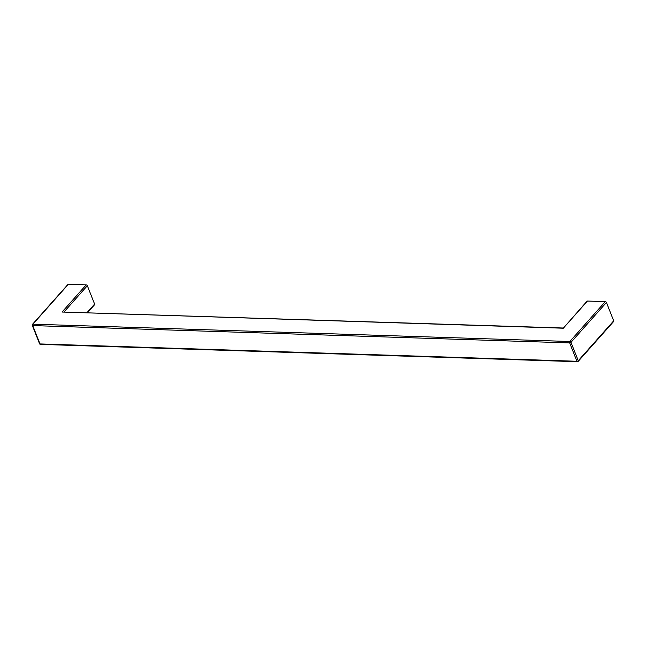 <?xml version="1.0" encoding="UTF-8"?>
<svg xmlns="http://www.w3.org/2000/svg" width="646" height="646" viewBox="0 0 646 646"><rect width="100%" height="100%" fill="white"/><g stroke="black" fill="none" stroke-linecap="round" stroke-linejoin="round"><path stroke-width="0.97" d="M563.312 328.208L587.02 301.206A1.017 0.654 41.6 0 1 587.448 301.044L563.312 328.208L62.056 312.034L563.199 328.015M577.782 361.518A1.017 0.654 -138.4 0 0 578.21 361.364L613.652 321.482A1.017 0.654 -138.4 0 0 613.7 320.836L578.259 360.71L570.991 342.356A1.017 0.476 -21.6 0 1 569.667 342.913L32.728 325.584L39.995 343.938A1.017 0.614 91.8 0 0 40.48 344.383A1.017 1.017 0 0 1 39.568 343.737A1.017 0.476 -21.6 0 0 39.995 343.938L576.935 361.267L569.667 342.913A1.017 0.614 -88.2 0 1 569.853 341.5L605.294 301.617L587.448 301.044M613.7 320.836L606.433 302.481L570.991 342.356A1.017 0.654 -138.4 0 0 569.853 341.5L32.914 324.171A1.017 0.654 41.6 0 0 32.486 324.332A1.017 1.017 0 0 0 32.3 325.382A1.017 0.476 -21.6 0 1 32.429 324.986A1.017 0.654 41.6 0 1 32.486 324.332L67.927 284.458A1.017 0.654 41.6 0 1 68.355 284.297L86.193 284.87A1.017 0.654 41.6 0 1 87.339 285.734L94.607 304.088A1.017 0.654 41.6 0 1 94.55 304.734L87.509 312.664M605.294 301.617A1.017 0.654 41.6 0 1 606.433 302.481M576.935 361.267A1.017 0.614 91.8 0 0 577.419 361.703A1.017 1.017 0 0 0 578.21 361.364A1.017 0.654 -138.4 0 0 578.259 360.71A1.017 0.476 -21.6 0 1 576.935 361.267M62.056 312.034L86.193 284.87M39.568 343.737L32.3 325.382A1.017 0.476 -21.6 0 0 32.728 325.584A1.017 0.614 -88.2 0 1 32.914 324.171L68.355 284.297M87 312.648L94.607 304.088M64.075 311.913L87.339 285.734M40.48 344.383L577.419 361.703"/></g></svg>
